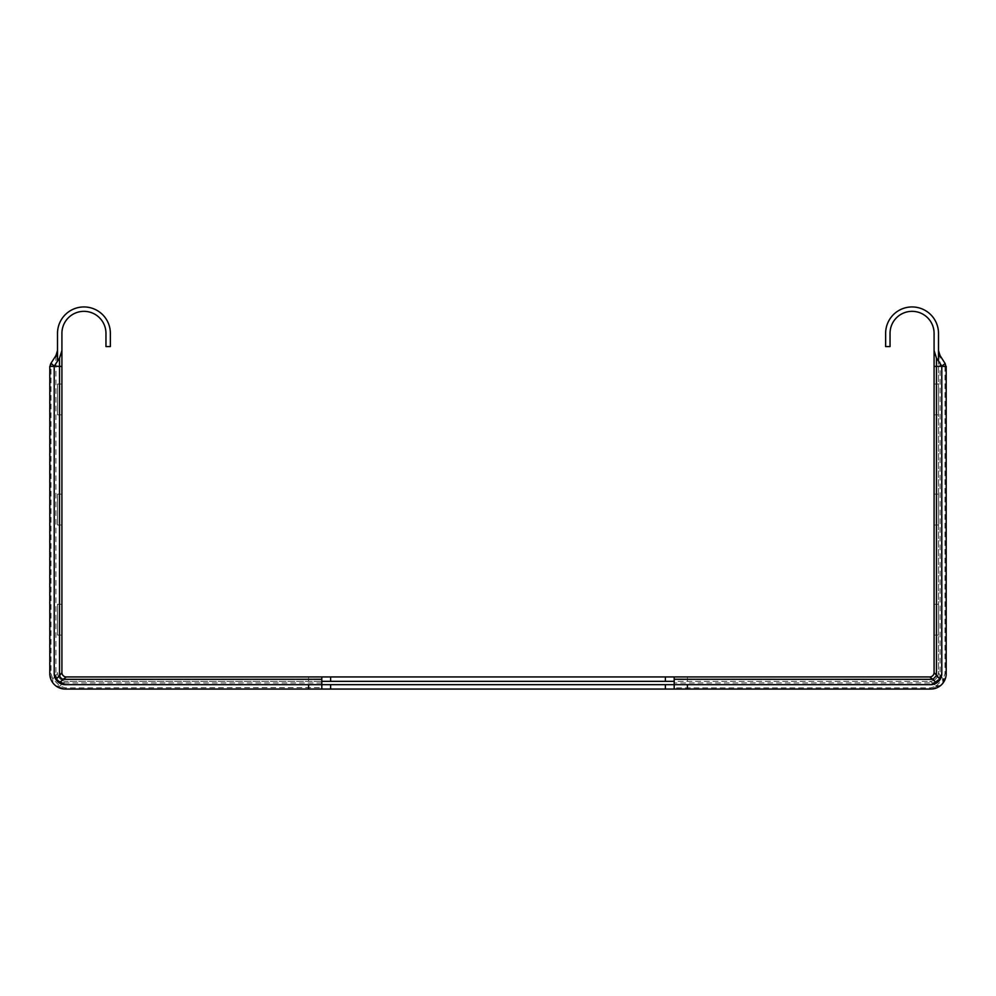 <?xml version="1.0" encoding="UTF-8"?>
<svg xmlns="http://www.w3.org/2000/svg" width="996" height="996" viewBox="0 0 996 996"><rect width="100%" height="100%" fill="white"/><g stroke="black" fill="none" stroke-linecap="round" stroke-linejoin="round"><path stroke-width="0.75" stroke-dasharray="4.98 3.74" d="M938.493 350.604L938.493 672.549A8.815 8.815 0 0 1 929.679 681.351A8.815 8.815 0 0 0 938.493 672.549A8.815 8.815 0 0 1 929.679 681.351L321.808 681.351L321.808 676.944L66.321 676.944A4.407 4.407 0 0 1 61.914 672.549L61.914 333.361A22.024 22.024 0 0 1 83.938 311.337A22.024 22.024 0 0 1 105.962 333.361L105.962 346.583L110.369 346.583L110.369 333.361A26.431 26.431 0 0 0 83.938 306.942A26.431 26.431 0 0 0 57.507 333.361L57.507 350.617M57.507 524.979L57.507 494.141L57.507 524.979L57.507 494.141L57.507 524.979L61.914 524.979L61.914 494.141L61.914 524.979L61.914 494.141L61.914 524.979L57.507 524.979M57.507 635.099L57.507 604.273L57.507 635.099L57.507 604.273L57.507 635.099L61.914 635.099L61.914 604.273L61.914 635.099L61.914 604.273L61.914 635.099L57.507 635.099M57.507 414.859L57.507 384.02L57.507 414.859L57.507 384.02L57.507 414.859L61.914 414.859L61.914 384.02L57.507 384.02L61.914 384.02L61.914 414.859L61.914 384.02L61.914 414.859L57.507 414.859M57.507 494.141L61.914 494.141L57.507 494.141M57.507 604.273L61.914 604.273L57.507 604.273M57.507 384.02L61.914 384.02L57.507 384.02M57.507 672.549A8.815 8.815 0 0 0 66.321 681.351L321.808 681.351L66.321 681.351A8.815 8.815 0 0 1 57.507 672.549L55.913 675.736A8.815 6.262 -135 0 0 63.134 682.945L66.321 681.351A8.815 8.815 0 0 1 57.507 672.549M321.808 676.944L321.808 681.351L321.808 676.944L330.61 676.944L330.61 681.351L321.808 681.351L321.808 676.944L330.61 676.944L330.61 681.351L674.192 681.351L665.39 681.351L665.39 676.944L321.808 676.944L321.808 681.351L665.39 681.351L665.39 676.944L330.61 676.944L929.679 676.944A4.407 4.407 0 0 0 934.086 672.549L934.086 333.361A22.024 22.024 0 0 0 912.062 311.337A22.024 22.024 0 0 0 890.038 333.361L890.038 346.583L885.631 346.583L885.631 333.361A26.431 26.431 0 0 1 912.062 306.942A26.431 26.431 0 0 1 938.493 333.361L938.493 672.549L940.087 675.736L940.087 355.622M930.787 687.863L930.787 689.058L674.192 689.058L674.192 684.663L674.192 689.058L674.192 687.85L930.824 687.863L936.041 686.12L932.866 682.945L929.679 681.351L674.192 681.351L674.192 676.944L665.39 676.944L674.192 676.944L674.192 682.982L932.866 682.945A8.815 6.262 135 0 0 940.087 675.736L943.262 678.911L945.005 673.645L945.005 366.404L946.2 366.404L946.2 673.645L945.005 673.645M321.808 681.351L321.808 687.589L65.213 687.863L59.959 686.12L52.738 678.911L52.85 682.858L49.8 673.645L49.8 366.404L50.995 366.404L50.995 363.241M321.808 687.576L321.808 684.663L321.808 689.058L674.192 689.058M674.192 687.85L674.192 682.982M687.414 681.351L687.414 676.944M674.192 676.944L674.192 681.351M308.586 676.944L308.586 681.351M938.493 524.979L938.493 494.141L938.493 524.979L938.493 494.141L938.493 524.979L934.086 524.979L934.086 494.141L934.086 524.979L934.086 494.141L934.086 524.979L938.493 524.979M938.493 635.099L938.493 604.273L938.493 635.099L938.493 604.273L938.493 635.099L934.086 635.099L934.086 604.273L934.086 635.099L934.086 604.273L934.086 635.099L938.493 635.099M938.493 414.859L938.493 384.02L938.493 414.859L938.493 384.02L938.493 414.859L934.086 414.859L938.493 414.859L934.086 414.859L934.086 384.02L934.086 414.859L934.086 384.02L938.493 384.02L934.086 384.02L934.086 414.859L938.493 414.859M938.493 494.141L934.086 494.141L938.493 494.141M938.493 604.273L934.086 604.273L938.493 604.273M938.493 384.02L934.086 384.02L938.493 384.02M321.808 682.982L63.134 682.945L59.959 686.12L56.013 686.007L65.213 689.058L321.808 689.058M57.855 681.837L65.213 684.663M730.143 684.663L265.857 684.663M51.531 366.404L52.962 366.404M52.738 678.911L50.995 673.645L50.995 366.404L55.913 366.404L55.913 675.736L52.738 678.911M56.013 686.007L52.85 682.858M57.046 681.027L54.469 676.023M944.494 366.404L943.075 366.404M945.154 363.54L945.005 366.404L938.493 366.404M936.041 686.12L943.262 678.911M942.453 683.717L941.133 685.074M930.787 689.058L939.987 686.007M943.15 682.858L946.2 673.645M941.78 673.645L938.967 681.015M938.157 681.824L933.152 684.401M665.39 676.944L665.39 681.351M330.61 681.351L330.61 676.944M50.995 673.645L49.8 673.645M55.913 355.622L55.913 366.404L57.507 366.404M65.213 689.058L65.213 687.863M330.61 689.058L330.61 684.663M665.39 684.663L665.39 689.058M941.631 684.601L940.871 685.31"/><path stroke-width="1.49" d="M57.507 350.617L57.507 333.361A26.431 26.431 0 0 1 83.938 306.942A26.431 26.431 0 0 1 110.369 333.361L110.369 346.583L105.962 346.583L105.962 333.361A22.024 22.024 0 0 0 83.938 311.337A22.024 22.024 0 0 0 61.914 333.361L61.914 672.549A4.407 4.407 0 0 0 66.321 676.944L929.679 676.944L932.866 679.334L674.192 679.26L674.192 684.65M321.808 681.351L674.192 681.351M265.857 684.663L65.201 684.638L59.959 682.521L56.349 678.911L54.22 673.645L54.207 366.404L49.8 366.404L49.8 673.645A15.413 15.413 0 0 0 65.213 689.058L687.414 689.058L687.414 684.663L321.808 684.663L321.808 679.26L63.134 679.334L66.321 676.944A4.407 4.407 0 0 1 61.914 672.549L59.523 675.736L59.523 366.404L54.207 366.155L59.523 358.137L61.914 350.555M63.134 679.334A4.407 3.125 45 0 1 59.523 675.736L56.349 678.911L56.386 680.218L58.64 682.484L59.959 682.521L63.134 679.334M321.808 679.26L321.808 676.944M674.192 676.944L674.192 679.26M929.679 676.944A4.407 4.407 0 0 0 934.086 672.549L934.086 333.361A22.024 22.024 0 0 0 912.062 311.337A22.024 22.024 0 0 0 890.038 333.361L890.038 346.583L885.631 346.583L885.631 333.361A26.431 26.431 0 0 1 912.062 306.942A26.431 26.431 0 0 1 938.493 333.361L938.493 350.604M943.075 366.404L941.793 366.155L941.78 673.645L939.651 678.911L934.086 672.549M944.494 366.404L945.864 366.404L945.154 363.54L941.793 366.155L936.477 366.404L936.477 675.736L932.866 679.334L936.041 682.521L930.799 684.638L933.152 684.401M938.481 356.742L938.493 350.542L940.087 355.622L938.481 356.742L938.493 361.038L941.793 366.155M936.477 358.137L936.477 366.404L934.086 366.404L934.086 350.542L936.477 358.137L938.493 361.038M687.414 689.058L930.787 689.058A15.413 15.413 0 0 0 946.2 673.645L946.2 366.404L941.793 366.404L941.793 673.645A11.018 11.018 0 0 1 930.787 684.663L687.414 684.663M52.962 366.404L54.207 366.155L54.22 673.645A11.018 11.018 0 0 0 65.213 684.663L321.808 684.663L321.808 689.058M730.143 684.663L930.799 684.638M308.586 689.058L308.586 684.663M55.913 355.622L57.519 356.742L57.507 350.542L55.913 355.622L50.995 363.241A6.275 6.275 0 0 0 50.136 366.404L51.531 366.404M57.519 356.742L57.507 361.038M54.207 366.155L50.995 363.241M54.22 673.645L54.469 676.023M939.651 678.911L936.041 682.521L937.361 682.484L939.614 680.218L939.651 678.911M945.154 363.54L940.087 355.622M941.631 684.601L943.15 682.858L943.262 678.911M941.133 685.074L939.987 686.007L936.041 686.12M674.192 689.058L674.192 684.663M330.61 676.944L330.61 681.351M665.39 681.351L665.39 676.944M330.61 684.663L330.61 689.058M665.39 689.058L665.39 684.663M61.914 366.404L59.523 366.404L59.523 358.137M943.15 682.858L942.453 683.717M940.871 685.31L939.987 686.007"/></g></svg>
